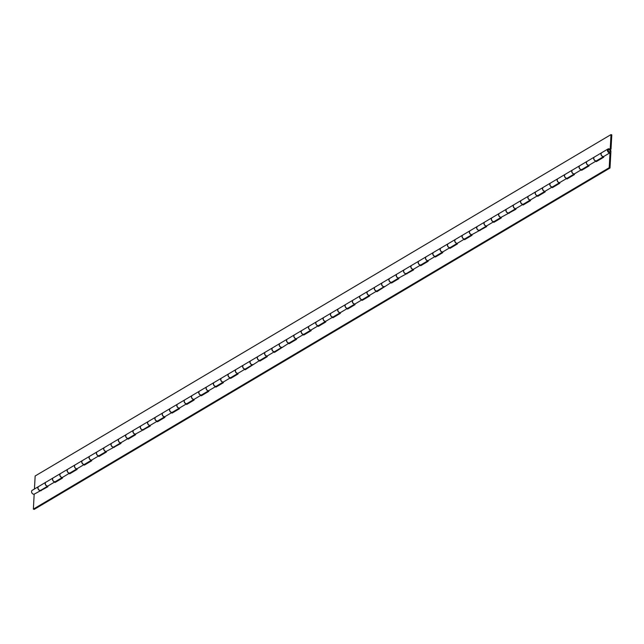 <?xml version="1.0" encoding="UTF-8"?>
<svg xmlns="http://www.w3.org/2000/svg" width="644" height="644" viewBox="0 0 644 644"><rect width="100%" height="100%" fill="white"/><g stroke="black" fill="none" stroke-linecap="round" stroke-linejoin="round"><path stroke-width="0.97" d="M60.447 473.582L53.251 477.848A2.165 1.586 59.3 0 0 52.985 480.521A2.165 1.586 59.3 0 0 55.456 481.575L62.532 477.373A2.165 1.586 -120.7 0 1 60.142 476.174A2.165 1.586 -120.7 0 1 60.447 473.582A2.165 1.586 -120.7 0 1 60.504 473.549M75.074 464.912L67.878 469.178A2.165 1.586 59.3 0 0 67.612 471.851A2.165 1.586 59.3 0 0 70.083 472.897L77.151 468.703A2.165 1.586 -120.7 0 1 74.768 467.496A2.165 1.586 -120.7 0 1 75.074 464.912A2.165 1.586 -120.7 0 1 75.131 464.879M89.701 456.242L82.504 460.508A2.165 1.586 59.3 0 0 82.239 463.173A2.165 1.586 59.3 0 0 84.702 464.227L98.983 455.735A2.165 1.586 -120.7 0 1 96.664 454.414A2.165 1.586 -120.7 0 1 97.011 451.903L89.814 456.169A2.165 1.586 59.3 0 0 89.468 458.689A2.165 1.586 59.3 0 0 91.786 460.001A2.165 1.586 -120.7 0 1 89.395 458.826A2.165 1.586 -120.7 0 1 89.701 456.242A2.165 1.586 -120.7 0 1 89.758 456.21M104.328 447.572L97.123 451.838A2.165 1.586 59.3 0 0 96.866 454.503A2.165 1.586 59.3 0 0 99.329 455.558L106.405 451.364A2.165 1.586 -120.7 0 1 104.022 450.156A2.165 1.586 -120.7 0 1 104.328 447.572A2.165 1.586 -120.7 0 1 104.384 447.54M113.61 447.057A2.165 1.586 -120.7 0 1 111.291 445.745A2.165 1.586 -120.7 0 1 111.637 443.233L104.441 447.5A2.165 1.586 59.3 0 0 104.095 450.011A2.165 1.586 59.3 0 0 106.413 451.331L121 443.402L121.04 442.653L128.237 438.387A2.165 1.586 -120.7 0 1 125.918 437.075A2.165 1.586 -120.7 0 1 126.264 434.563L119.068 438.83A2.165 1.586 59.3 0 0 118.721 441.341A2.165 1.586 59.3 0 0 121.04 442.653A2.165 1.586 -120.7 0 1 118.649 441.486A2.165 1.586 -120.7 0 1 118.955 438.902A2.165 1.586 -120.7 0 1 119.011 438.862M118.955 438.902L111.75 443.169A2.165 1.586 59.3 0 0 111.493 445.833A2.165 1.586 59.3 0 0 113.956 446.888L121.032 442.694M133.582 430.224L126.377 434.491A2.165 1.586 59.3 0 0 126.119 437.163A2.165 1.586 59.3 0 0 128.583 438.218L135.659 434.016A2.165 1.586 -120.7 0 1 133.276 432.816A2.165 1.586 -120.7 0 1 133.582 430.224A2.165 1.586 -120.7 0 1 133.638 430.192M142.863 429.717A2.165 1.586 -120.7 0 1 140.545 428.405A2.165 1.586 -120.7 0 1 140.891 425.893L133.694 430.16A2.165 1.586 59.3 0 0 133.348 432.671A2.165 1.586 59.3 0 0 135.667 433.984L150.253 426.062L150.293 425.314L157.49 421.047A2.165 1.586 -120.7 0 1 155.172 419.735A2.165 1.586 -120.7 0 1 155.518 417.223L148.321 421.49A2.165 1.586 59.3 0 0 147.975 424.002A2.165 1.586 59.3 0 0 150.293 425.314A2.165 1.586 -120.7 0 1 147.903 424.138A2.165 1.586 -120.7 0 1 148.209 421.554A2.165 1.586 -120.7 0 1 148.265 421.522M148.209 421.554L141.004 425.821A2.165 1.586 59.3 0 0 140.746 428.493A2.165 1.586 59.3 0 0 143.21 429.54L150.285 425.346M162.835 412.885L155.631 417.151A2.165 1.586 59.3 0 0 155.373 419.816A2.165 1.586 59.3 0 0 157.836 420.87L164.912 416.676A2.165 1.586 -120.7 0 1 162.53 415.469A2.165 1.586 -120.7 0 1 162.835 412.885A2.165 1.586 -120.7 0 1 162.892 412.852M177.462 404.215L170.258 408.481A2.165 1.586 59.3 0 0 170 411.146A2.165 1.586 59.3 0 0 172.463 412.2L179.539 408.006A2.165 1.586 -120.7 0 1 177.156 406.799A2.165 1.586 -120.7 0 1 177.462 404.215A2.165 1.586 -120.7 0 1 177.519 404.182M192.089 395.545L184.884 399.811A2.165 1.586 59.3 0 0 184.627 402.476A2.165 1.586 59.3 0 0 187.09 403.53L194.166 399.336A2.165 1.586 -120.7 0 1 191.783 398.129A2.165 1.586 -120.7 0 1 192.089 395.545A2.165 1.586 -120.7 0 1 192.145 395.505M206.708 386.867L199.511 391.133A2.165 1.586 59.3 0 0 199.254 393.806A2.165 1.586 59.3 0 0 201.717 394.861L208.793 390.658A2.165 1.586 -120.7 0 1 206.41 389.459A2.165 1.586 -120.7 0 1 206.708 386.867A2.165 1.586 -120.7 0 1 206.772 386.835M221.335 378.197L214.138 382.464A2.165 1.586 59.3 0 0 213.88 385.136A2.165 1.586 59.3 0 0 216.344 386.183L230.624 377.69A2.165 1.586 -120.7 0 1 228.306 376.378A2.165 1.586 -120.7 0 1 228.652 373.866L221.456 378.133A2.165 1.586 59.3 0 0 221.109 380.644A2.165 1.586 59.3 0 0 223.42 381.956A2.165 1.586 -120.7 0 1 221.029 380.781A2.165 1.586 -120.7 0 1 221.335 378.197A2.165 1.586 -120.7 0 1 221.399 378.165M235.962 369.527L228.765 373.794A2.165 1.586 59.3 0 0 228.507 376.458A2.165 1.586 59.3 0 0 230.971 377.513L238.047 373.319A2.165 1.586 -120.7 0 1 235.656 372.111A2.165 1.586 -120.7 0 1 235.962 369.527A2.165 1.586 -120.7 0 1 236.026 369.495M245.251 369.02A2.165 1.586 -120.7 0 1 242.933 367.708A2.165 1.586 -120.7 0 1 243.279 365.188L236.082 369.455A2.165 1.586 59.3 0 0 235.736 371.974A2.165 1.586 59.3 0 0 238.047 373.287L245.251 369.02L245.211 369.761L259.878 360.342A2.165 1.586 -120.7 0 1 257.56 359.03A2.165 1.586 -120.7 0 1 257.906 356.518L250.709 360.785A2.165 1.586 59.3 0 0 250.363 363.297A2.165 1.586 59.3 0 0 252.673 364.617A2.165 1.586 -120.7 0 1 250.283 363.441A2.165 1.586 -120.7 0 1 250.588 360.857A2.165 1.586 -120.7 0 1 250.653 360.825M250.588 360.857L243.392 365.124A2.165 1.586 59.3 0 0 243.134 367.788A2.165 1.586 59.3 0 0 245.597 368.843L252.673 364.649M265.215 352.188L258.019 356.454A2.165 1.586 59.3 0 0 257.761 359.119A2.165 1.586 59.3 0 0 260.224 360.173L267.3 355.979A2.165 1.586 -120.7 0 1 264.909 354.772A2.165 1.586 -120.7 0 1 265.215 352.188A2.165 1.586 -120.7 0 1 265.28 352.155M274.505 351.672A2.165 1.586 -120.7 0 1 272.187 350.36A2.165 1.586 -120.7 0 1 272.533 347.849L265.336 352.115A2.165 1.586 59.3 0 0 264.99 354.627A2.165 1.586 59.3 0 0 267.3 355.939L274.505 351.672L274.465 352.421L289.124 343.002A2.165 1.586 -120.7 0 1 286.813 341.69A2.165 1.586 -120.7 0 1 287.16 339.179L279.963 343.445A2.165 1.586 59.3 0 0 279.617 345.957A2.165 1.586 59.3 0 0 281.927 347.269A2.165 1.586 -120.7 0 1 279.536 346.102A2.165 1.586 -120.7 0 1 279.842 343.51A2.165 1.586 -120.7 0 1 279.907 343.477M279.842 343.51L272.645 347.776A2.165 1.586 59.3 0 0 272.388 350.449A2.165 1.586 59.3 0 0 274.851 351.503L281.927 347.301M294.469 334.84L287.272 339.106A2.165 1.586 59.3 0 0 287.015 341.779A2.165 1.586 59.3 0 0 289.478 342.825L296.554 338.631A2.165 1.586 -120.7 0 1 294.163 337.424A2.165 1.586 -120.7 0 1 294.469 334.84A2.165 1.586 -120.7 0 1 294.533 334.808M309.096 326.17L301.899 330.436A2.165 1.586 59.3 0 0 301.642 333.101A2.165 1.586 59.3 0 0 304.105 334.156L311.181 329.961A2.165 1.586 -120.7 0 1 308.79 328.754A2.165 1.586 -120.7 0 1 309.096 326.17A2.165 1.586 -120.7 0 1 309.16 326.138M610.005 168.012L609.208 167.714L610.021 152.757A2.165 1.586 -120.7 0 1 607.711 151.445A2.165 1.586 -120.7 0 1 608.049 148.933A2.165 1.586 -120.7 0 1 609.957 149.303A2.165 1.586 -120.7 0 1 610.906 151.453L610.005 168.012L34.156 509.412L33.359 509.114L34.172 494.157L47.865 486.759L47.906 486.011L55.102 481.744A2.165 1.586 -120.7 0 1 52.784 480.432A2.165 1.586 -120.7 0 1 53.13 477.92L45.933 482.187A2.165 1.586 59.3 0 0 45.587 484.699A2.165 1.586 59.3 0 0 47.906 486.011A2.165 1.586 -120.7 0 1 45.515 484.843A2.165 1.586 -120.7 0 1 45.821 482.251A2.165 1.586 -120.7 0 1 45.877 482.219M45.821 482.251L38.624 486.526A2.165 1.586 59.3 0 0 38.358 489.19A2.165 1.586 59.3 0 0 40.83 490.245L47.906 486.051M323.723 317.5L316.526 321.767A2.165 1.586 59.3 0 0 316.268 324.431A2.165 1.586 59.3 0 0 318.732 325.486L333.004 316.985A2.165 1.586 -120.7 0 1 330.694 315.673A2.165 1.586 -120.7 0 1 331.04 313.161L323.843 317.428A2.165 1.586 59.3 0 0 323.497 319.939A2.165 1.586 59.3 0 0 325.808 321.259A2.165 1.586 -120.7 0 1 323.417 320.084A2.165 1.586 -120.7 0 1 323.723 317.5A2.165 1.586 -120.7 0 1 323.787 317.468M352.976 300.152L345.78 304.419A2.165 1.586 59.3 0 0 345.522 307.091A2.165 1.586 59.3 0 0 347.985 308.146L362.258 299.645A2.165 1.586 -120.7 0 1 359.948 298.333A2.165 1.586 -120.7 0 1 360.294 295.821L353.089 300.088A2.165 1.586 59.3 0 0 352.751 302.599A2.165 1.586 59.3 0 0 355.061 303.912A2.165 1.586 -120.7 0 1 352.671 302.744A2.165 1.586 -120.7 0 1 352.976 300.152A2.165 1.586 -120.7 0 1 353.033 300.12M367.603 291.482L360.407 295.749A2.165 1.586 59.3 0 0 360.149 298.422A2.165 1.586 59.3 0 0 362.612 299.468L369.688 295.274A2.165 1.586 -120.7 0 1 367.297 294.067A2.165 1.586 -120.7 0 1 367.603 291.482A2.165 1.586 -120.7 0 1 367.66 291.45M376.885 290.975A2.165 1.586 -120.7 0 1 374.575 289.663A2.165 1.586 -120.7 0 1 374.921 287.152L367.716 291.418A2.165 1.586 59.3 0 0 367.378 293.93A2.165 1.586 59.3 0 0 369.688 295.242L376.885 290.975L376.845 291.724L391.512 282.305A2.165 1.586 -120.7 0 1 389.201 280.993A2.165 1.586 -120.7 0 1 389.548 278.474L382.343 282.74A2.165 1.586 59.3 0 0 382.005 285.26A2.165 1.586 59.3 0 0 384.315 286.572A2.165 1.586 -120.7 0 1 381.924 285.397A2.165 1.586 -120.7 0 1 382.23 282.813A2.165 1.586 -120.7 0 1 382.286 282.78M382.23 282.813L375.033 287.079A2.165 1.586 59.3 0 0 374.776 289.744A2.165 1.586 59.3 0 0 377.239 290.798L384.315 286.604M396.857 274.143L389.66 278.409A2.165 1.586 59.3 0 0 389.403 281.074A2.165 1.586 59.3 0 0 391.866 282.128L398.942 277.934A2.165 1.586 -120.7 0 1 396.551 276.727A2.165 1.586 -120.7 0 1 396.857 274.143A2.165 1.586 -120.7 0 1 396.913 274.111M406.139 273.628A2.165 1.586 -120.7 0 1 403.828 272.315A2.165 1.586 -120.7 0 1 404.174 269.804L396.97 274.07A2.165 1.586 59.3 0 0 396.632 276.582A2.165 1.586 59.3 0 0 398.942 277.902L413.529 269.973L413.569 269.224L420.765 264.958A2.165 1.586 -120.7 0 1 418.455 263.646A2.165 1.586 -120.7 0 1 418.801 261.134L411.597 265.4A2.165 1.586 59.3 0 0 411.258 267.912A2.165 1.586 59.3 0 0 413.569 269.224A2.165 1.586 -120.7 0 1 411.178 268.057A2.165 1.586 -120.7 0 1 411.484 265.473A2.165 1.586 -120.7 0 1 411.54 265.441M411.484 265.473L404.287 269.739A2.165 1.586 59.3 0 0 404.029 272.404A2.165 1.586 59.3 0 0 406.493 273.459L413.569 269.264M426.111 256.795L418.914 261.062A2.165 1.586 59.3 0 0 418.656 263.734A2.165 1.586 59.3 0 0 421.12 264.789L428.196 260.587A2.165 1.586 -120.7 0 1 425.805 259.387A2.165 1.586 -120.7 0 1 426.111 256.795A2.165 1.586 -120.7 0 1 426.167 256.763M440.738 248.125L433.541 252.392A2.165 1.586 59.3 0 0 433.283 255.064A2.165 1.586 59.3 0 0 435.746 256.111L442.822 251.917A2.165 1.586 -120.7 0 1 440.432 250.709A2.165 1.586 -120.7 0 1 440.738 248.125A2.165 1.586 -120.7 0 1 440.794 248.093M455.364 239.455L448.168 243.722A2.165 1.586 59.3 0 0 447.91 246.386A2.165 1.586 59.3 0 0 450.373 247.441L464.646 238.948A2.165 1.586 -120.7 0 1 462.336 237.636A2.165 1.586 -120.7 0 1 462.674 235.116L455.477 239.383A2.165 1.586 59.3 0 0 455.139 241.903A2.165 1.586 59.3 0 0 457.449 243.215A2.165 1.586 -120.7 0 1 455.058 242.039A2.165 1.586 -120.7 0 1 455.364 239.455A2.165 1.586 -120.7 0 1 455.421 239.423M469.991 230.785L462.795 235.052A2.165 1.586 59.3 0 0 462.537 237.717A2.165 1.586 59.3 0 0 465 238.771L472.076 234.577A2.165 1.586 -120.7 0 1 469.685 233.369A2.165 1.586 -120.7 0 1 469.991 230.785A2.165 1.586 -120.7 0 1 470.048 230.753M479.273 230.27A2.165 1.586 -120.7 0 1 476.963 228.958A2.165 1.586 -120.7 0 1 477.301 226.447L470.104 230.713A2.165 1.586 59.3 0 0 469.758 233.225A2.165 1.586 59.3 0 0 472.076 234.545L486.663 226.616L486.703 225.867L493.9 221.6A2.165 1.586 -120.7 0 1 491.589 220.288A2.165 1.586 -120.7 0 1 491.927 217.777L484.731 222.043A2.165 1.586 59.3 0 0 484.385 224.555A2.165 1.586 59.3 0 0 486.703 225.867A2.165 1.586 -120.7 0 1 484.312 224.7A2.165 1.586 -120.7 0 1 484.618 222.116A2.165 1.586 -120.7 0 1 484.674 222.083M484.618 222.116L477.421 226.382A2.165 1.586 59.3 0 0 477.164 229.047A2.165 1.586 59.3 0 0 479.627 230.101L486.703 225.907M499.245 213.438L492.048 217.704A2.165 1.586 59.3 0 0 491.791 220.377A2.165 1.586 59.3 0 0 494.254 221.431L501.33 217.229A2.165 1.586 -120.7 0 1 498.939 216.03A2.165 1.586 -120.7 0 1 499.245 213.438A2.165 1.586 -120.7 0 1 499.301 213.406M508.527 212.931A2.165 1.586 -120.7 0 1 506.216 211.618A2.165 1.586 -120.7 0 1 506.554 209.107L499.358 213.373A2.165 1.586 59.3 0 0 499.011 215.885A2.165 1.586 59.3 0 0 501.33 217.197L515.916 209.276L515.957 208.527L523.153 204.261A2.165 1.586 -120.7 0 1 520.843 202.949A2.165 1.586 -120.7 0 1 521.181 200.437L513.984 204.703A2.165 1.586 59.3 0 0 513.638 207.215A2.165 1.586 59.3 0 0 515.957 208.527A2.165 1.586 -120.7 0 1 513.566 207.352A2.165 1.586 -120.7 0 1 513.872 204.768A2.165 1.586 -120.7 0 1 513.928 204.736M513.872 204.768L506.675 209.034A2.165 1.586 59.3 0 0 506.417 211.707A2.165 1.586 59.3 0 0 508.881 212.753L515.957 208.559M528.499 196.098L521.302 200.365A2.165 1.586 59.3 0 0 521.036 203.029A2.165 1.586 59.3 0 0 523.508 204.084L530.584 199.89A2.165 1.586 -120.7 0 1 528.193 198.682A2.165 1.586 -120.7 0 1 528.499 196.098A2.165 1.586 -120.7 0 1 528.555 196.066M543.125 187.428L535.929 191.695A2.165 1.586 59.3 0 0 535.663 194.359A2.165 1.586 59.3 0 0 538.134 195.414L545.21 191.22A2.165 1.586 -120.7 0 1 542.82 190.012A2.165 1.586 -120.7 0 1 543.125 187.428A2.165 1.586 -120.7 0 1 543.182 187.396M557.752 178.758L550.556 183.025A2.165 1.586 59.3 0 0 550.29 185.689A2.165 1.586 59.3 0 0 552.761 186.744L559.837 182.55A2.165 1.586 -120.7 0 1 557.446 181.342A2.165 1.586 -120.7 0 1 557.752 178.758A2.165 1.586 -120.7 0 1 557.809 178.726M572.379 170.08L565.182 174.355A2.165 1.586 59.3 0 0 564.917 177.02A2.165 1.586 59.3 0 0 567.388 178.074L574.464 173.872A2.165 1.586 -120.7 0 1 572.073 172.673A2.165 1.586 -120.7 0 1 572.379 170.08A2.165 1.586 -120.7 0 1 572.436 170.048M587.006 161.411L579.809 165.677A2.165 1.586 59.3 0 0 579.544 168.35A2.165 1.586 59.3 0 0 582.015 169.396L596.288 160.903A2.165 1.586 -120.7 0 1 593.969 159.591A2.165 1.586 -120.7 0 1 594.315 157.08L587.119 161.346A2.165 1.586 59.3 0 0 586.773 163.858A2.165 1.586 59.3 0 0 589.091 165.17A2.165 1.586 -120.7 0 1 586.7 163.995A2.165 1.586 -120.7 0 1 587.006 161.411A2.165 1.586 -120.7 0 1 587.062 161.378M601.633 152.741L594.436 157.007A2.165 1.586 59.3 0 0 594.171 159.672A2.165 1.586 59.3 0 0 596.634 160.726L603.71 156.532A2.165 1.586 -120.7 0 1 601.327 155.325A2.165 1.586 -120.7 0 1 601.633 152.741A2.165 1.586 -120.7 0 1 601.689 152.708M34.446 488.997L35.154 475.988L611.003 134.588L611.8 134.886L611.027 149.102L610.238 148.796L611.003 134.588M610.222 149.577L611.027 149.102M338.35 308.83L331.153 313.097A2.165 1.586 59.3 0 0 330.895 315.761A2.165 1.586 59.3 0 0 333.359 316.816L340.435 312.622A2.165 1.586 -120.7 0 1 338.044 311.414A2.165 1.586 -120.7 0 1 338.35 308.83A2.165 1.586 -120.7 0 1 338.406 308.798M609.707 149.11L610.238 148.796M610.11 151.155A1.183 0.861 -120.7 0 1 608.202 150.438A1.183 0.861 -120.7 0 1 610.11 151.155A1.183 0.861 -120.7 0 1 608.202 150.438A1.183 0.861 -120.7 0 1 610.11 151.155M34.172 494.157A2.165 1.586 -120.7 0 1 31.854 492.845A2.165 1.586 -120.7 0 1 32.2 490.326L38.503 486.59A2.165 1.586 -120.7 0 1 38.568 486.558M40.475 490.414A2.165 1.586 -120.7 0 1 38.165 489.102A2.165 1.586 -120.7 0 1 38.503 486.59M67.757 469.251L60.56 473.517A2.165 1.586 59.3 0 0 60.214 476.029A2.165 1.586 59.3 0 0 62.532 477.341L69.729 473.074A2.165 1.586 -120.7 0 1 67.411 471.762A2.165 1.586 -120.7 0 1 67.757 469.251A2.165 1.586 -120.7 0 1 67.821 469.218M82.384 460.581L75.187 464.847A2.165 1.586 59.3 0 0 74.841 467.359A2.165 1.586 59.3 0 0 77.159 468.671L84.356 464.404A2.165 1.586 -120.7 0 1 82.038 463.092A2.165 1.586 -120.7 0 1 82.384 460.581A2.165 1.586 -120.7 0 1 82.44 460.541M170.145 408.546L162.948 412.812A2.165 1.586 59.3 0 0 162.602 415.332A2.165 1.586 59.3 0 0 164.92 416.644L172.117 412.377A2.165 1.586 -120.7 0 1 169.799 411.065A2.165 1.586 -120.7 0 1 170.145 408.546A2.165 1.586 -120.7 0 1 170.201 408.513M184.772 399.876L177.575 404.142A2.165 1.586 59.3 0 0 177.229 406.654A2.165 1.586 59.3 0 0 179.547 407.974L186.744 403.699A2.165 1.586 -120.7 0 1 184.425 402.387A2.165 1.586 -120.7 0 1 184.772 399.876A2.165 1.586 -120.7 0 1 184.828 399.844M199.399 391.206L192.202 395.472A2.165 1.586 59.3 0 0 191.856 397.984A2.165 1.586 59.3 0 0 194.166 399.296L201.371 395.03A2.165 1.586 -120.7 0 1 199.052 393.717A2.165 1.586 -120.7 0 1 199.399 391.206A2.165 1.586 -120.7 0 1 199.455 391.174M214.025 382.536L206.829 386.803A2.165 1.586 59.3 0 0 206.483 389.314A2.165 1.586 59.3 0 0 208.793 390.626L215.998 386.36A2.165 1.586 -120.7 0 1 213.679 385.048A2.165 1.586 -120.7 0 1 214.025 382.536A2.165 1.586 -120.7 0 1 214.082 382.504M301.786 330.509L294.59 334.775A2.165 1.586 59.3 0 0 294.244 337.287A2.165 1.586 59.3 0 0 296.554 338.599L303.751 334.333A2.165 1.586 -120.7 0 1 301.44 333.02A2.165 1.586 -120.7 0 1 301.786 330.509A2.165 1.586 -120.7 0 1 301.843 330.477M316.413 321.831L309.217 326.097A2.165 1.586 59.3 0 0 308.87 328.617A2.165 1.586 59.3 0 0 311.181 329.929L318.377 325.663A2.165 1.586 -120.7 0 1 316.067 324.351A2.165 1.586 -120.7 0 1 316.413 321.831A2.165 1.586 -120.7 0 1 316.47 321.799M345.667 304.491L338.47 308.758A2.165 1.586 59.3 0 0 338.124 311.269A2.165 1.586 59.3 0 0 340.435 312.582L347.631 308.315A2.165 1.586 -120.7 0 1 345.321 307.003A2.165 1.586 -120.7 0 1 345.667 304.491A2.165 1.586 -120.7 0 1 345.723 304.459M433.428 252.464L426.223 256.731A2.165 1.586 59.3 0 0 425.885 259.242A2.165 1.586 59.3 0 0 428.196 260.554L435.392 256.288A2.165 1.586 -120.7 0 1 433.082 254.976A2.165 1.586 -120.7 0 1 433.428 252.464A2.165 1.586 -120.7 0 1 433.484 252.432M448.055 243.794L440.85 248.061A2.165 1.586 59.3 0 0 440.512 250.572A2.165 1.586 59.3 0 0 442.822 251.885L450.019 247.618A2.165 1.586 -120.7 0 1 447.709 246.306A2.165 1.586 -120.7 0 1 448.055 243.794A2.165 1.586 -120.7 0 1 448.111 243.762M535.808 191.759L528.611 196.034A2.165 1.586 59.3 0 0 528.265 198.545A2.165 1.586 59.3 0 0 530.584 199.857L537.78 195.591A2.165 1.586 -120.7 0 1 535.47 194.279A2.165 1.586 -120.7 0 1 535.808 191.759A2.165 1.586 -120.7 0 1 535.872 191.727M550.435 183.089L543.238 187.356A2.165 1.586 59.3 0 0 542.892 189.867A2.165 1.586 59.3 0 0 545.21 191.188L552.407 186.913A2.165 1.586 -120.7 0 1 550.097 185.601A2.165 1.586 -120.7 0 1 550.435 183.089A2.165 1.586 -120.7 0 1 550.499 183.057M565.062 174.419L557.865 178.686A2.165 1.586 59.3 0 0 557.519 181.197A2.165 1.586 59.3 0 0 559.837 182.51L567.034 178.243A2.165 1.586 -120.7 0 1 564.724 176.931A2.165 1.586 -120.7 0 1 565.062 174.419A2.165 1.586 -120.7 0 1 565.126 174.387M579.689 165.75L572.492 170.016A2.165 1.586 59.3 0 0 572.146 172.528A2.165 1.586 59.3 0 0 574.464 173.84L581.661 169.573A2.165 1.586 -120.7 0 1 579.342 168.261A2.165 1.586 -120.7 0 1 579.689 165.75A2.165 1.586 -120.7 0 1 579.753 165.717M33.359 509.114L609.208 167.714M608.049 148.933L601.746 152.676A2.165 1.586 59.3 0 0 601.399 155.188A2.165 1.586 59.3 0 0 603.718 156.5L610.021 152.757M603.718 156.5L603.678 157.249L596.247 161.652L596.288 160.903M589.091 165.17L589.051 165.919L581.621 170.322L581.661 169.573M574.464 173.84L574.424 174.588L566.994 178.992L567.034 178.243M559.837 182.51L559.797 183.258L552.367 187.662L552.407 186.913M545.21 191.188L545.17 191.928L537.74 196.331L537.78 195.591M530.584 199.857L530.543 200.606L523.113 205.009L523.153 204.261M501.33 217.197L501.29 217.946L493.859 222.349L493.9 221.6M472.076 234.545L472.036 235.285L464.606 239.689L464.646 238.948M457.449 243.215L457.409 243.955L449.979 248.367L450.019 247.618M442.822 251.885L442.782 252.633L435.352 257.037L435.392 256.288M428.196 260.554L428.155 261.303L420.725 265.706L420.765 264.958M398.942 277.902L398.902 278.643L391.472 283.046L391.512 282.305M369.688 295.242L369.648 295.99L362.218 300.394L362.258 299.645M355.061 303.912L355.021 304.66L347.591 309.064L347.631 308.315M340.435 312.582L340.394 313.33L332.964 317.733L333.004 316.985M325.808 321.259L325.767 322L318.337 326.403L318.377 325.663M311.181 329.929L311.141 330.67L303.71 335.081L303.751 334.333M296.554 338.599L296.514 339.348L289.084 343.751L289.124 343.002M267.3 355.939L267.26 356.687L259.838 361.091L259.878 360.342M238.047 373.287L238.006 374.027L230.584 378.439L230.624 377.69M223.42 381.956L223.379 382.705L215.957 387.108L215.998 386.36M208.793 390.626L208.753 391.375L201.331 395.778L201.371 395.03M194.166 399.296L194.126 400.045L186.704 404.448L186.744 403.699M179.547 407.974L179.499 408.715L172.077 413.118L172.117 412.377M164.92 416.644L164.88 417.384L157.45 421.796L157.49 421.047M135.667 433.984L135.626 434.732L128.196 439.136L128.237 438.387M106.413 451.331L106.373 452.072L98.943 456.475L98.983 455.735M91.786 460.001L91.746 460.742L84.316 465.153L84.356 464.404M77.159 468.671L77.119 469.42L69.689 473.823L69.729 473.074M62.532 477.341L62.492 478.089L55.062 482.493L55.102 481.744M41.272 490.664L41.313 489.955M55.899 481.994L55.939 481.285M70.526 473.324L70.566 472.616M85.153 464.654L85.193 463.938M99.78 455.984L99.82 455.268M114.407 447.306L114.447 446.598M129.033 438.636L129.074 437.928M143.66 429.967L143.701 429.258M158.287 421.297L158.327 420.58M172.914 412.627L172.954 411.91M187.541 403.949L187.581 403.241M202.168 395.279L202.208 394.571M216.795 386.609L216.835 385.901M231.421 377.939L231.454 377.223M246.048 369.27L246.08 368.553M260.675 360.592L260.707 359.883M275.302 351.922L275.334 351.213M289.929 343.252L289.961 342.544M304.556 334.582L304.588 333.866M319.183 325.912L319.215 325.196M333.809 317.234L333.842 316.526M348.428 308.565L348.468 307.856M363.055 299.895L363.095 299.186M377.682 291.225L377.722 290.508M392.309 282.555L392.349 281.839M406.936 273.877L406.976 273.169M421.562 265.207L421.603 264.499M436.189 256.537L436.23 255.829M450.816 247.868L450.856 247.151M465.443 239.198L465.483 238.481M480.07 230.52L480.11 229.811M494.697 221.85L494.737 221.142M509.324 213.18L509.364 212.472M523.95 204.51L523.991 203.794M538.577 195.84L538.617 195.124M553.204 187.163L553.244 186.454M567.831 178.493L567.871 177.784M582.458 169.823L582.498 169.114M597.085 161.153L597.125 160.437"/></g></svg>
